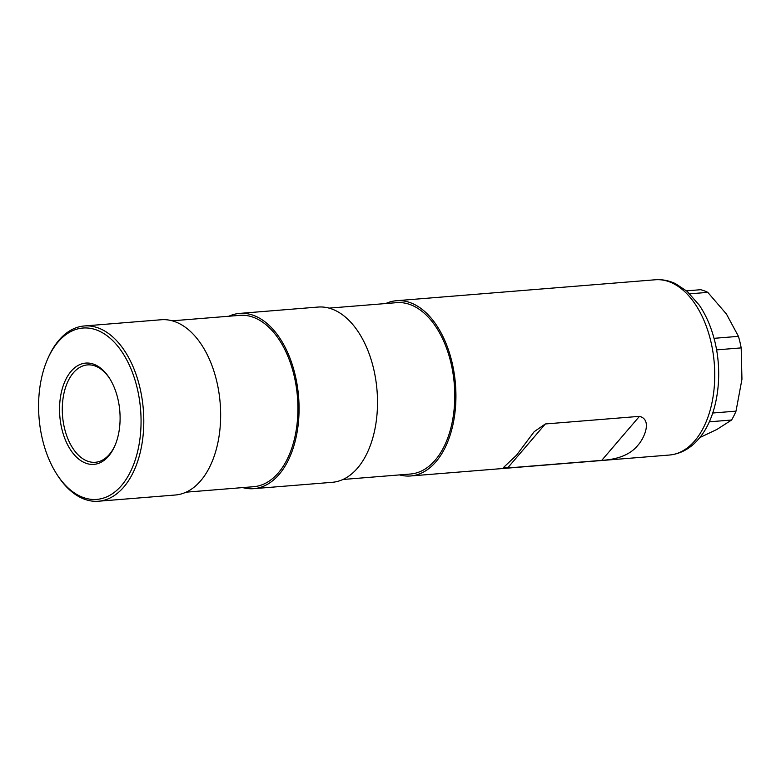 <?xml version="1.0" encoding="UTF-8"?>
<svg xmlns="http://www.w3.org/2000/svg" width="781" height="781" viewBox="0 0 781 781"><rect width="100%" height="100%" fill="white"/><g stroke="black" fill="none" stroke-linecap="round" stroke-linejoin="round"><path stroke-width="1.17" d="M47.778 358.713L48.383 357.337A87.911 52.093 85.4 0 1 58.956 340.194A87.911 52.093 85.4 0 1 84.299 325.97A87.911 52.093 85.4 0 1 139.633 386.527A87.911 52.093 85.4 0 1 123.828 487.002A87.911 52.093 85.4 0 1 98.484 501.226A87.911 52.093 85.4 0 1 57.989 476.039L57.169 474.78A85.959 50.941 -94.6 0 0 121.533 485.499A85.959 50.941 -94.6 0 0 130.076 366.748A85.959 50.941 -94.6 0 0 58.106 341.951A85.959 50.941 -94.6 0 0 47.778 358.713A85.959 50.941 -94.6 0 0 57.169 474.78M84.299 325.97L161.159 319.751A87.911 52.093 85.4 0 1 216.493 380.308A87.911 52.093 85.4 0 1 200.688 480.784A87.911 52.093 85.4 0 1 175.344 495.008L98.484 501.226M109.535 378.287A48.842 28.946 -94.6 0 0 87.452 364.912A48.842 28.946 -94.6 0 0 73.375 372.82A48.842 28.946 -94.6 0 0 68.523 440.289A48.842 28.946 -94.6 0 0 95.331 462.284A48.842 28.946 -94.6 0 0 109.408 454.376A48.842 28.946 -94.6 0 0 114.973 445.531M399.579 474.907A87.911 52.093 -94.6 0 0 410.621 475.971A87.911 52.093 -94.6 0 0 435.964 461.747A87.911 52.093 -94.6 0 0 451.769 361.271A87.911 52.093 -94.6 0 0 396.445 300.714A87.911 52.093 -94.6 0 0 385.716 303.545M637.774 445.414C630.531 454.347 618.513 459.335 601.731 460.37L639.444 416.351C652.486 419.553 644.364 438.307 637.774 445.414M507.611 467.985L503.52 467.458L516.495 455.235L534.175 431.688L545.333 423.966L507.611 467.985L601.731 460.37M329.055 308.124L396.602 302.667A85.959 50.941 85.4 0 1 450.696 361.867A85.959 50.941 85.4 0 1 435.242 460.116A85.959 50.941 85.4 0 1 410.464 474.018L342.927 479.485M242.725 487.598A87.911 52.093 -94.6 0 0 253.766 488.662A87.911 52.093 -94.6 0 0 279.11 474.438A87.911 52.093 -94.6 0 0 294.915 373.962A87.911 52.093 -94.6 0 0 239.591 313.406A87.911 52.093 -94.6 0 0 228.862 316.237M239.591 313.406L318.013 307.06A87.911 52.093 85.4 0 1 373.347 367.617A87.911 52.093 85.4 0 1 357.542 468.092A87.911 52.093 85.4 0 1 332.198 482.316L253.766 488.662M172.201 320.815L239.747 315.358A85.959 50.941 85.4 0 1 293.841 374.558A85.959 50.941 85.4 0 1 278.387 472.808A85.959 50.941 85.4 0 1 253.61 486.709L186.073 492.176M66.034 441.48A50.794 30.098 85.4 0 1 68.669 374.499A50.794 30.098 85.4 0 1 109.125 377.643A50.794 30.098 85.4 0 1 113.606 385.97A50.794 30.098 85.4 0 1 114.67 446.234A50.794 30.098 85.4 0 1 66.034 441.48M689.828 293.822L707.791 292.367A75.708 44.859 -94.6 0 0 700.635 289.712L686.548 290.854M707.791 292.367L726.467 314.089L738.445 336.347L714.019 338.329M716.567 349.878L741.189 347.887L741.95 379.234L736.014 411.138L712.731 413.022M709.294 421.818L731.602 420.012L717.036 429.374L699.766 437.594M731.602 420.012A75.708 44.859 -94.6 0 0 736.014 411.138M741.189 347.887A75.708 44.859 -94.6 0 0 738.445 336.347M639.444 416.351L545.333 423.966M669.434 455.03A87.911 52.093 -94.6 0 0 694.778 440.806A87.911 52.093 -94.6 0 0 710.583 340.331A87.911 52.093 -94.6 0 0 655.249 279.774C662.22 279.256 668.995 280.564 675.575 283.708L687.143 291.362L699.298 305.195C705.585 314.479 710.417 325.247 713.795 337.509C723.938 373.435 718.032 416.878 698.585 439.01C690.433 448.548 680.71 453.888 669.434 455.03L410.621 475.971M396.445 300.714L655.249 279.774"/></g></svg>
